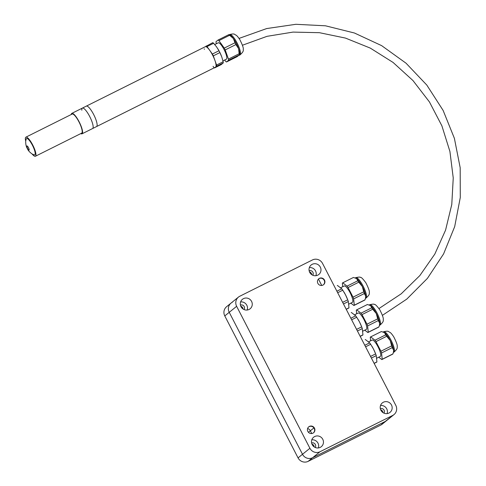 <?xml version="1.0" encoding="UTF-8"?>
<svg xmlns="http://www.w3.org/2000/svg" width="486" height="486" viewBox="0 0 486 486"><rect width="100%" height="100%" fill="white"/><g stroke="black" fill="none" stroke-linecap="round" stroke-linejoin="round"><path stroke-width="0.73" d="M340.747 287.718L344.24 285.975A9.143 2.236 63.5 0 1 350.327 293.155A9.143 2.236 63.5 0 1 352.411 302.328L348.893 304.09M355.661 278.035A11.427 2.801 63.5 0 1 355.776 278.071A11.427 2.801 63.5 0 1 356.663 278.593A11.427 2.801 63.5 0 1 362.307 286.479A11.427 2.801 63.5 0 1 365.733 296.162A11.427 2.801 63.5 0 1 365.66 297.857L364.998 299.832A12.648 3.098 63.5 0 1 364.682 300.117A12.648 3.098 63.5 0 1 364.603 300.154M353.304 277.536A12.648 3.098 63.5 0 1 353.377 277.494A12.648 3.098 63.5 0 1 353.456 277.457L356.663 278.593L357.763 280.786A12.648 3.098 63.5 0 1 358.771 282.196L362.307 286.479L363.735 291.813A12.648 3.098 63.5 0 1 364.342 293.544L365.733 296.162L365.423 298.647M337.296 285.531A12.648 3.098 63.5 0 1 337.369 285.489A12.648 3.098 63.5 0 1 337.442 285.458L341.749 288.781A12.648 3.098 63.5 0 1 342.758 290.197L345.528 294.862L347.721 299.807A12.648 3.098 63.5 0 1 348.334 301.539L343.474 303.969M347.721 299.807L342.636 302.347M348.334 301.539L348.991 307.826A12.648 3.098 63.5 0 1 348.669 308.118A12.648 3.098 63.5 0 1 348.596 308.148M348.991 307.826L346.19 309.224M342.758 290.197L337.673 292.736M341.749 288.781L336.889 291.211M363.735 291.813L353.03 297.159L348.067 287.542L358.771 282.196M364.998 299.832L354.294 305.178L353.638 298.89L364.342 293.544M357.763 280.786L347.059 286.132L342.752 282.809L353.456 277.457M343.912 291.995A11.427 2.801 63.5 0 1 343.954 292.062A11.427 2.801 63.5 0 1 345.528 294.862A11.427 2.801 63.5 0 1 347.368 298.902A11.427 2.801 63.5 0 1 347.423 299.042M353.03 297.159A12.648 3.098 63.5 0 1 353.638 298.89M354.294 305.178A12.648 3.098 63.5 0 1 353.972 305.469A12.648 3.098 63.5 0 1 353.899 305.5L350.825 303.124M347.059 286.132A12.648 3.098 63.5 0 1 348.067 287.542M342.727 286.728L342.351 283.131A12.648 3.098 63.5 0 1 342.673 282.84A12.648 3.098 63.5 0 1 342.752 282.809M354.707 314.758L358.194 313.014A9.143 2.236 63.5 0 1 364.281 320.195A9.143 2.236 63.5 0 1 366.365 329.374L362.848 331.13M369.615 305.074A11.427 2.801 63.5 0 1 369.737 305.111A11.427 2.801 63.5 0 1 370.624 305.639A11.427 2.801 63.5 0 1 376.267 313.519A11.427 2.801 63.5 0 1 379.688 323.202A11.427 2.801 63.5 0 1 379.615 324.897L378.959 326.871A12.648 3.098 63.5 0 1 378.637 327.163A12.648 3.098 63.5 0 1 378.558 327.193M367.264 304.576A12.648 3.098 63.5 0 1 367.337 304.534A12.648 3.098 63.5 0 1 367.41 304.503L370.624 305.639L371.717 307.826A12.648 3.098 63.5 0 1 372.726 309.242L376.267 313.519L377.689 318.852A12.648 3.098 63.5 0 1 378.302 320.584L379.688 323.202L379.378 325.687M351.25 312.571A12.648 3.098 63.5 0 1 351.323 312.528A12.648 3.098 63.5 0 1 351.402 312.498L355.709 315.827A12.648 3.098 63.5 0 1 356.718 317.237L359.482 321.902L361.681 326.847A12.648 3.098 63.5 0 1 362.289 328.579L357.429 331.009M361.681 326.847L356.596 329.387M362.289 328.579L362.945 334.866A12.648 3.098 63.5 0 1 362.629 335.158A12.648 3.098 63.5 0 1 362.55 335.188M362.945 334.866L360.144 336.269M356.718 317.237L351.633 319.776M355.709 315.827L350.849 318.251M377.689 318.852L366.985 324.198L362.021 314.588L372.726 309.242M378.959 326.871L368.254 332.217L367.598 325.93L378.302 320.584M371.717 307.826L361.013 313.172L356.706 309.849L367.41 304.503M357.866 319.035A11.427 2.801 63.5 0 1 357.909 319.102A11.427 2.801 63.5 0 1 359.482 321.902A11.427 2.801 63.5 0 1 361.329 325.948A11.427 2.801 63.5 0 1 361.377 326.082M366.985 324.198A12.648 3.098 63.5 0 1 367.598 325.93M368.254 332.217A12.648 3.098 63.5 0 1 367.932 332.509A12.648 3.098 63.5 0 1 367.853 332.539L364.779 330.164M361.013 313.172A12.648 3.098 63.5 0 1 362.021 314.588M356.688 313.768L356.311 310.171A12.648 3.098 63.5 0 1 356.633 309.88A12.648 3.098 63.5 0 1 356.706 309.849M368.661 341.798L372.155 340.054A9.143 2.236 63.5 0 1 378.242 347.235A9.143 2.236 63.5 0 1 380.325 356.414L376.808 358.17M383.576 332.114A11.427 2.801 63.5 0 1 383.691 332.151A11.427 2.801 63.5 0 1 384.578 332.679A11.427 2.801 63.5 0 1 390.222 340.558A11.427 2.801 63.5 0 1 393.642 350.242A11.427 2.801 63.5 0 1 393.575 351.937L392.913 353.911A12.648 3.098 63.5 0 1 392.591 354.203A12.648 3.098 63.5 0 1 392.518 354.233M381.218 331.616A12.648 3.098 63.5 0 1 381.291 331.573A12.648 3.098 63.5 0 1 381.37 331.543L384.578 332.679L385.671 334.872A12.648 3.098 63.5 0 1 386.686 336.282L390.222 340.558L391.649 345.892A12.648 3.098 63.5 0 1 392.257 347.624L393.642 350.242L393.338 352.727M365.211 339.611A12.648 3.098 63.5 0 1 365.284 339.568A12.648 3.098 63.5 0 1 365.357 339.538L369.664 342.867A12.648 3.098 63.5 0 1 370.672 344.276L373.436 348.942L375.635 353.887A12.648 3.098 63.5 0 1 376.249 355.624L371.389 358.048M375.635 353.887L370.551 356.432M376.249 355.624L376.905 361.906A12.648 3.098 63.5 0 1 376.583 362.198A12.648 3.098 63.5 0 1 376.504 362.228M376.905 361.906L374.105 363.309M370.672 344.276L365.587 346.816M369.664 342.867L364.804 345.291M391.649 345.892L380.939 351.238L375.982 341.628L386.686 336.282M392.913 353.911L382.209 359.257L381.553 352.97L392.257 347.624M385.671 334.872L374.967 340.218L370.666 336.889L381.37 331.543M371.826 346.081A11.427 2.801 63.5 0 1 371.863 346.141A11.427 2.801 63.5 0 1 373.436 348.942A11.427 2.801 63.5 0 1 375.283 352.988A11.427 2.801 63.5 0 1 375.338 353.122M380.939 351.238A12.648 3.098 63.5 0 1 381.553 352.97M382.209 359.257A12.648 3.098 63.5 0 1 381.887 359.549A12.648 3.098 63.5 0 1 381.814 359.579L378.74 357.204M374.967 340.218A12.648 3.098 63.5 0 1 375.982 341.628M370.642 340.814L370.265 337.211A12.648 3.098 63.5 0 1 370.587 336.92A12.648 3.098 63.5 0 1 370.666 336.889M311.757 274.681A3.05 2.952 51 0 0 309.479 271.874M243.036 309.005A3.05 2.952 51 0 0 240.758 306.198M314.211 446.913A3.05 2.952 51 0 0 311.939 444.107M382.938 412.59A3.05 2.952 51 0 0 380.66 409.783M218.099 42.883A9.143 2.236 63.5 0 1 218.202 42.817A9.143 2.236 63.5 0 1 224.289 49.997A9.143 2.236 63.5 0 1 226.373 59.177L222.946 60.89M229.034 34.652L229.738 34.913A11.427 2.801 63.5 0 1 233.359 38.491A11.427 2.801 63.5 0 1 238.59 48.63A11.427 2.801 63.5 0 1 239.622 54.699L239.531 54.997M205.22 46.747L212.801 42.653A12.648 3.098 63.5 0 1 213.615 43.278L207.024 46.571L212.376 54.043A12.648 3.098 63.5 0 1 213.311 55.86L216.556 65.039A12.648 3.098 63.5 0 1 216.683 66.224L214.575 67.931A12.648 3.098 63.5 0 1 214.314 67.754M213.615 43.278L216.574 46.875L218.967 50.751L212.376 54.043M204.393 49.305L204.229 48.837M218.967 50.751A12.648 3.098 63.5 0 1 219.903 52.567L221.804 57.014L223.147 61.746A12.648 3.098 63.5 0 1 223.268 62.931L221.16 64.644L214.575 67.931M213.761 67.305L213.068 66.339M206.21 45.945A12.648 3.098 63.5 0 1 207.024 46.571M219.903 52.567L213.311 55.86M223.268 62.931L216.683 66.224M223.147 61.746L216.556 65.039M237.174 56.643L226.47 61.989L228.572 60.282L239.282 54.936L237.174 56.643M234.975 42.756L224.271 48.102L218.919 40.63A12.648 3.098 63.5 0 0 218.105 40.004L228.809 34.658A12.648 3.098 63.5 0 1 229.623 35.284L233.359 38.491L234.975 42.756A12.648 3.098 63.5 0 1 235.91 44.572L238.59 48.63L239.155 53.752A12.648 3.098 63.5 0 1 239.282 54.936L239.282 55.264M224.69 60.015L225.656 61.364A12.648 3.098 63.5 0 0 226.47 61.989M239.155 53.752L228.45 59.098L225.206 49.918L235.91 44.572M217.886 48.861A11.427 2.801 63.5 0 1 217.916 48.91A11.427 2.801 63.5 0 1 221.33 55.75A11.427 2.801 63.5 0 1 221.337 55.762L221.33 55.75M216.41 43.716L216.124 42.896A12.648 3.098 63.5 0 1 215.997 41.711L218.105 40.004M228.45 59.098A12.648 3.098 63.5 0 1 228.572 60.282M224.271 48.102A12.648 3.098 63.5 0 1 225.206 49.918M229.623 35.284L218.919 40.63M228.809 34.658L228.815 34.986M80.779 133.595A11.427 2.801 -116.5 0 0 82.019 133.826L92.589 128.547A11.427 2.801 -116.5 0 0 92.717 128.462A11.427 2.801 -116.5 0 0 89.849 116.798A11.427 2.801 -116.5 0 0 82.377 108.099L86.344 106.118A11.427 2.801 -116.5 0 1 93.816 114.818A11.427 2.801 -116.5 0 1 96.684 126.481A11.427 2.801 -116.5 0 1 96.556 126.567A11.427 2.801 -116.5 0 0 96.684 126.481A11.427 2.801 -116.5 0 0 93.816 114.818A11.427 2.801 -116.5 0 0 86.344 106.118L205.286 46.717A11.427 2.801 -116.5 0 1 212.759 55.41A11.427 2.801 -116.5 0 1 215.626 67.08A11.427 2.801 -116.5 0 1 215.498 67.159L92.589 128.547A11.427 2.801 -116.5 0 0 92.717 128.462A11.427 2.801 -116.5 0 0 89.849 116.798A11.427 2.801 -116.5 0 0 82.377 108.099A11.427 2.801 -116.5 0 0 81.824 110.225M34.846 154.821A9.143 2.236 63.5 0 1 34.184 154.9L32.137 154.007C29.652 152.221 28.054 150.411 27.344 148.576C26.153 146.681 25.612 144.172 25.722 141.061L26.226 138.966A9.143 2.236 63.5 0 1 32.064 144.561A9.143 2.236 63.5 0 1 34.846 154.821M32.161 154.019A10.668 2.612 -116.5 0 0 35.423 156.249A10.668 2.612 -116.5 0 0 32.993 145.539A10.668 2.612 -116.5 0 0 25.892 137.167A10.668 2.612 -116.5 0 0 25.77 137.24A10.668 2.612 -116.5 0 0 25.715 141.116M72.025 114.137A10.668 2.612 63.5 0 1 72.147 114.064A10.668 2.612 63.5 0 1 79.248 122.436A10.668 2.612 63.5 0 1 81.678 133.146L35.423 156.249M82.019 133.826A11.427 2.801 -116.5 0 0 82.146 133.747A11.427 2.801 -116.5 0 0 79.279 122.077A11.427 2.801 -116.5 0 0 71.806 113.384A11.427 2.801 -116.5 0 0 71.248 114.514M392.694 415.433L385.289 421.441A7.618 7.375 51 0 0 386.595 420.597L382.148 424.199A7.618 7.375 -129 0 1 380.842 425.043L308.154 461.348A7.618 7.375 -129 0 1 298.058 457.885L224.781 315.924A7.618 7.375 -129 0 1 226.591 306.702L231.038 303.1A7.618 7.375 51 0 0 229.228 312.322L236.639 306.314A7.618 7.375 -129 0 1 239.756 296.253L312.443 259.949A7.618 7.375 -129 0 1 322.54 263.412L395.811 405.373A7.618 7.375 -129 0 1 392.694 415.433L320.007 451.737A7.618 7.375 -129 0 1 309.91 448.28L236.639 306.314M309.91 448.28L302.505 454.282A7.618 7.375 51 0 0 312.601 457.745L385.289 421.441L312.601 457.745L320.007 451.737M232.344 302.256A7.618 7.375 51 0 0 229.228 312.322L302.505 454.282L229.228 312.322L224.781 315.924M321.744 285.452L318.452 279.067L321.744 285.452M311.733 433.524L310.335 430.815A4.568 4.423 51 0 0 307.626 428.5A4.568 4.423 -129 0 1 310.335 430.815L311.733 433.524M312.917 433.172A3.809 3.688 -129 0 1 308.774 426.83A3.809 3.688 -129 0 1 314.041 427.467A3.809 3.688 -129 0 1 312.917 433.172M308.628 426.957A3.809 3.688 -129 0 1 313.743 427.71A3.809 3.688 -129 0 1 313.421 432.868M322.929 285.1A3.809 3.688 -129 0 1 318.786 278.757A3.809 3.688 -129 0 1 324.047 279.395A3.809 3.688 -129 0 1 322.929 285.1M318.64 278.879A3.809 3.688 -129 0 1 323.755 279.632A3.809 3.688 -129 0 1 323.433 284.79M380.319 408.653A3.05 2.952 -129 0 1 383.97 413.155M311.799 439.83A6.093 5.899 -129 0 1 318.366 447.934M314.661 436.55A6.093 5.899 -129 0 1 321.295 446.695A6.093 5.899 -129 0 1 312.869 445.674A6.093 5.899 -129 0 1 314.661 436.55M315.244 447.478A3.05 2.952 51 0 0 311.599 442.977M309.339 267.598A6.093 5.899 -129 0 1 315.912 275.702M312.206 264.317A6.093 5.899 -129 0 1 318.834 274.462A6.093 5.899 -129 0 1 310.414 273.442A6.093 5.899 -129 0 1 312.206 264.317M312.79 275.246A3.05 2.952 51 0 0 309.139 270.745M380.52 405.506A6.093 5.899 -129 0 1 387.093 413.61M383.387 402.226A6.093 5.899 -129 0 1 390.015 412.371A6.093 5.899 -129 0 1 381.595 411.35A6.093 5.899 -129 0 1 383.387 402.226M240.619 301.921A6.093 5.899 -129 0 1 247.186 310.025M243.486 298.641A6.093 5.899 -129 0 1 250.114 308.786A6.093 5.899 -129 0 1 241.688 307.766A6.093 5.899 -129 0 1 243.486 298.641M244.069 309.57A3.05 2.952 51 0 0 240.418 305.068M298.058 457.885L302.505 454.282A7.618 7.375 51 0 0 312.601 457.745L308.154 461.348M380.842 425.043L385.289 421.441A7.618 7.375 51 0 0 386.595 420.597L394 414.594M355.776 277.658A11.427 2.801 63.5 0 1 363.382 286.631A11.427 2.801 63.5 0 1 365.982 298.106C368.674 295.786 369.755 294.03 369.238 292.839C369.779 291.618 368.643 288.247 365.83 282.743C362.848 278.721 361.049 276.953 360.43 277.433C360.211 276.917 358.662 276.99 355.776 277.658L355.302 277.895M369.731 304.698A11.427 2.801 63.5 0 1 377.336 313.67A11.427 2.801 63.5 0 1 379.943 325.146C382.628 322.826 383.709 321.07 383.193 319.885C383.74 318.658 382.603 315.286 379.791 309.782C376.802 305.761 375.004 303.993 374.384 304.479C374.171 303.957 372.616 304.029 369.731 304.698L369.257 304.935M383.685 331.744A11.427 2.801 63.5 0 1 391.297 340.716A11.427 2.801 63.5 0 1 393.897 352.186C396.582 349.865 397.67 348.116 397.153 346.925C397.694 345.698 396.558 342.332 393.745 336.822C391.995 334.186 390.695 332.679 389.857 332.309C388.32 331.962 389.256 330.395 383.685 331.744L383.211 331.981M229.738 34.506A11.427 2.801 63.5 0 1 237.344 43.479A11.427 2.801 63.5 0 1 239.95 54.948C242.636 52.628 243.717 50.878 243.2 49.687C243.741 48.46 242.605 45.095 239.792 39.585C238.043 36.948 236.743 35.442 235.904 35.071C234.374 34.725 235.309 33.157 229.738 34.506L229.264 34.743M29.081 150.095A2.327 0.571 63.5 0 1 27.088 147.313A2.327 0.571 63.5 0 1 27.872 146.675A2.327 0.571 63.5 0 1 29.081 150.095M308.482 432.315L313.901 427.923M365.515 298.343L365.982 298.106M346.239 309.327L348.669 308.118M353.972 305.469L364.682 300.117M342.673 282.84L353.377 277.494M355.776 278.071L355.448 277.949M379.469 325.383L379.943 325.146M360.199 336.373L362.629 335.158M367.932 332.509L378.637 327.163M356.633 309.88L367.337 304.534M369.737 305.111L369.403 304.989M393.429 352.423L393.897 352.186M374.153 363.413L376.583 362.198M381.887 359.549L392.591 354.203M370.587 336.92L381.291 331.573M383.691 332.151L383.357 332.029M214.745 44.548L218.202 42.817M239.221 55.313L239.95 54.948M382.403 315.353L406.758 299.127L427.413 278.393L443.59 253.917L454.683 226.628L460.285 197.541L460.187 167.743L454.398 138.346L443.135 110.45L426.817 85.086L406.053 63.21L381.619 45.629L354.422 32.999L325.474 25.801L295.865 24.3L266.686 28.559L239.039 38.412M378.983 308.543L401.236 293.805L419.868 275.55L434.812 254.099L445.565 230.145L451.78 204.491L453.244 177.967L449.915 151.462L441.889 125.831L429.442 101.939L412.978 80.567L393.04 62.421L370.289 48.102L345.473 38.084L319.423 32.69L292.985 32.1L267.039 36.328L242.435 45.234M72.147 114.064L25.892 137.167M82.377 108.099L71.806 113.384M238.45 297.098L231.038 303.1"/></g></svg>

